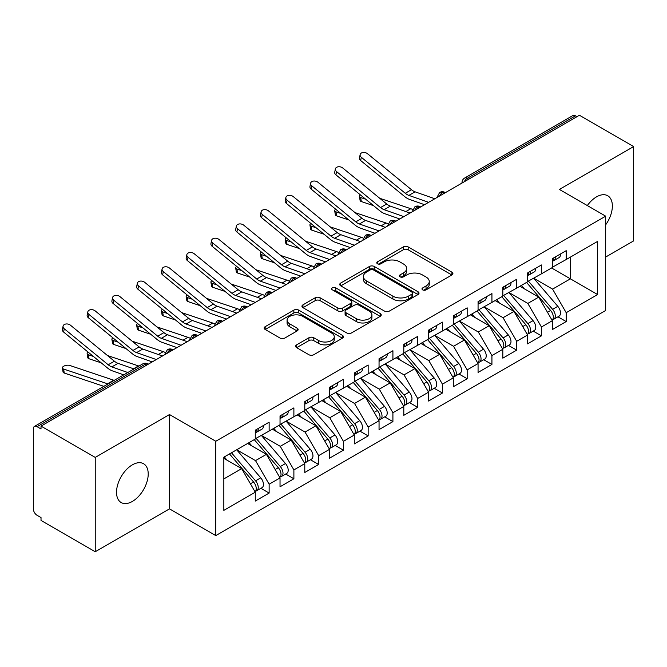 <?xml version="1.0" encoding="UTF-8"?>
<svg xmlns="http://www.w3.org/2000/svg" width="667" height="667" viewBox="0 0 667 667"><rect width="100%" height="100%" fill="white"/><g stroke="black" fill="none" stroke-linecap="round" stroke-linejoin="round"><path stroke-width="1" d="M422.686 289.878A2.41 1.392 0 0 0 426.088 289.878L451.909 274.971A3.435 1.984 0 0 0 452.91 273.57A3.435 1.984 0 0 0 451.909 272.169L408.171 246.915A3.435 1.984 0 0 0 403.31 246.915L377.489 261.823A2.41 1.392 0 0 0 376.788 262.806A2.41 1.392 0 0 0 377.489 263.782A2.41 1.392 0 0 0 380.89 263.782L384.234 261.856A10.997 6.345 0 0 1 399.783 261.856L403.427 263.965A10.997 6.345 0 0 1 406.653 268.451A10.997 6.345 0 0 1 403.427 272.936L400.092 274.871A2.41 1.392 0 0 0 399.383 275.846A2.41 1.392 0 0 0 400.092 276.83A2.41 1.392 0 0 0 403.493 276.83L406.828 274.904A10.997 6.345 0 0 1 422.386 274.904L426.03 277.005A10.997 6.345 0 0 1 429.248 281.499A10.997 6.345 0 0 1 426.03 285.985L422.686 287.919A2.41 1.392 0 0 0 421.986 288.894A2.41 1.392 0 0 0 422.686 289.878L422.686 287.919M132.366 501.434A22.403 12.94 120 0 0 147.007 481.691A22.403 12.94 120 0 0 143.572 463.732A22.403 12.94 120 0 0 132.366 464.841A22.403 12.94 120 0 0 117.734 484.584A22.403 12.94 120 0 0 121.169 502.543A22.403 12.94 120 0 0 132.366 501.434M605.678 224.804A22.403 12.94 120 0 0 607.72 195.756A22.403 12.94 120 0 0 596.515 196.865A22.403 12.94 120 0 0 587.327 205.569M296.64 344.839A3.435 1.984 0 0 0 295.631 346.24A3.435 1.984 0 0 0 296.64 347.64L308.913 354.727A3.435 1.984 0 0 0 313.765 354.727L342.438 338.169A3.435 1.984 0 0 0 343.447 336.768A3.435 1.984 0 0 0 342.438 335.368L298.708 310.113A3.435 1.984 0 0 0 293.847 310.113L265.174 326.672A3.435 1.984 0 0 0 264.165 328.072A3.435 1.984 0 0 0 265.174 329.473L279.998 338.036A3.435 1.984 0 0 0 284.851 338.036L297.123 330.949A3.435 1.984 0 0 0 298.132 329.548A3.435 1.984 0 0 0 297.123 328.139L289.778 323.895A9.196 5.311 0 0 1 287.085 320.143A9.196 5.311 0 0 1 292.755 315.241A9.196 5.311 0 0 1 302.776 316.391L331.566 333.016A9.196 5.311 0 0 1 334.259 336.768A9.196 5.311 0 0 1 328.589 341.671A9.196 5.311 0 0 1 318.568 340.52L313.765 337.752A3.435 1.984 0 0 0 308.913 337.752L296.64 344.839L296.64 347.64M605.678 257.037L633.65 240.887L633.65 146.557L579.44 115.258L41.02 426.113L41.02 428.973L37.06 426.68A5.253 3.035 -120 0 0 34.434 426.421A5.253 3.035 -120 0 0 33.35 428.823L33.35 508.863A5.253 3.035 -120 0 0 37.06 515.291L41.02 517.584L41.02 520.443L95.239 551.742L169.501 508.863L215.791 535.593L215.791 441.262L169.501 414.532L95.239 457.412L41.02 426.113M633.65 146.557L559.388 189.436L605.678 216.166L215.791 441.262M384.475 311.097A3.435 1.984 0 0 0 389.336 311.097L418.009 294.547A3.435 1.984 0 0 0 419.018 293.138A3.435 1.984 0 0 0 418.009 291.737L374.27 266.483A3.435 1.984 0 0 0 369.41 266.483L340.737 283.041A3.435 1.984 0 0 0 339.736 284.442A3.435 1.984 0 0 0 340.737 285.843L384.475 311.097M333.317 290.395A2.41 1.392 0 0 1 335.759 290.737L335.759 287.877L380.223 313.548A3.435 1.984 0 0 1 381.232 314.957A3.435 1.984 0 0 1 380.223 316.358L351.551 332.908A3.435 1.984 0 0 1 346.69 332.908L302.96 307.662L302.96 304.852A3.435 1.984 0 0 0 301.951 306.253A3.435 1.984 0 0 0 302.96 307.662M302.96 304.852L315.224 297.774A3.435 1.984 0 0 1 320.085 297.774L337.827 308.012A3.435 1.984 0 0 0 342.688 308.012L350.825 303.31A3.435 1.984 0 0 0 351.834 301.909A3.435 1.984 0 0 0 350.825 300.509L332.358 289.845A2.41 1.392 0 0 1 331.649 288.861A2.41 1.392 0 0 1 333.141 287.577A2.41 1.392 0 0 1 335.759 287.877M215.791 535.593L605.678 310.488L605.678 216.166M551.584 267.967L597.632 294.556L597.632 241.387L566.191 259.538L566.191 250.675L552.334 258.679L552.334 267.542L541.437 273.829L541.437 264.966L527.58 272.97L527.58 281.833L516.683 288.119L516.683 279.265L502.818 287.269L502.818 296.123L491.929 302.418L491.929 293.555L478.064 301.559L478.064 310.422L467.175 316.708L467.175 307.846L453.31 315.85L453.31 324.712L442.421 330.999L442.421 322.136L428.556 330.14L428.556 339.003L417.667 345.289L417.667 336.426L403.802 344.43L403.802 353.293L392.913 359.58L392.913 350.725L379.048 358.721L379.048 367.584L368.159 373.879L368.159 365.016L354.294 373.02L354.294 381.874L343.405 388.169L343.405 379.306L329.54 387.31L329.54 396.173L318.651 402.459L318.651 393.597L304.786 401.601L304.786 410.463L293.889 416.75L293.889 407.887L280.032 415.891L280.032 424.754L269.135 431.04L269.135 422.178L255.278 430.182L255.278 439.044L223.837 457.195L223.837 510.363L255.278 492.213L241.662 468.634L223.837 458.337M597.632 294.556L566.191 312.706L552.576 289.119L533.767 278.264M557.962 316.817L566.191 321.569L566.191 312.706M566.191 321.569L552.334 329.573L552.334 320.71L541.437 326.997L527.822 303.418L509.013 292.555M533.208 331.107L541.437 335.86L541.437 326.997M541.437 335.86L527.58 343.864L527.58 335.001L516.683 341.287L503.068 317.709L484.259 306.845L508.287 334.917L503.093 337.919A7.003 4.044 60 0 1 505.794 344.572A7.003 4.044 60 0 1 504.344 347.774A7.003 4.044 60 0 1 503.21 348.099M508.454 345.398L516.683 350.15L516.683 341.287M516.683 350.15L502.818 358.154L502.818 349.291L491.929 355.578L478.314 331.999L459.505 321.135M483.7 359.696L491.929 364.44L491.929 355.578M491.929 364.44L478.064 372.444L478.064 363.582L467.175 369.877L453.56 346.29L434.742 335.426M458.946 373.987L467.175 378.731L467.175 369.877M467.175 378.731L453.31 386.735L453.31 377.881L442.421 384.167L428.806 360.58L409.988 349.725M434.192 388.277L442.421 393.03L442.421 384.167M442.421 393.03L428.556 401.034L428.556 392.171L417.667 398.457L404.052 374.879L385.234 364.015M409.438 402.568L417.667 407.32L417.667 398.457M417.667 407.32L403.802 415.324L403.802 406.461L392.913 412.748L379.298 389.169L360.48 378.306M384.684 416.858L392.913 421.611L392.913 412.748M392.913 421.611L379.048 429.615L379.048 420.752L368.159 427.038L354.544 403.46L335.726 392.596L359.763 420.669L354.561 423.67A7.003 4.044 60 0 1 357.262 430.323A7.003 4.044 60 0 1 355.811 433.525A7.003 4.044 60 0 1 354.677 433.85M359.93 431.149L368.159 435.901L368.159 427.038M368.159 435.901L354.294 443.905L354.294 435.042L343.405 441.337L329.79 417.75L310.972 406.887M335.176 445.448L343.405 450.192L343.405 441.337M343.405 450.192L329.54 458.196L329.54 449.333L318.651 455.628L305.036 432.041L286.218 421.177M310.422 459.738L318.651 464.49L318.651 455.628M318.651 464.49L304.786 472.486L304.786 463.632L293.889 469.918L280.273 446.331L261.464 435.476M285.668 474.029L293.889 478.781L293.889 469.918M293.889 478.781L280.032 486.785L280.032 477.922L269.135 484.209L255.519 460.63L236.71 449.766M260.914 488.319L269.135 493.071L269.135 484.209M269.135 493.071L255.278 501.075L255.278 492.213M255.278 438.761L269.135 431.04M223.837 478.923L241.662 468.634M280.032 424.47L293.889 416.75M255.519 460.63L266.416 454.335L247.599 443.48M280.032 477.922L266.416 454.335M304.786 410.18L318.651 402.459M280.273 446.331L291.171 440.045L272.353 429.181M304.786 463.632L291.171 440.045M329.54 395.881L343.405 388.169M305.036 432.041L315.925 425.754L297.107 414.891M329.54 449.333L315.925 425.754M354.294 381.591L368.159 373.879M329.79 417.75L340.679 411.464L321.861 400.6M354.294 435.042L340.679 411.464M379.048 367.3L392.913 359.58M354.544 403.46L365.433 397.173L346.623 386.31M379.048 420.752L365.433 397.173M403.802 353.01L417.667 345.289M379.298 389.169L390.187 382.883L371.377 372.019M403.802 406.461L390.187 382.883M428.556 338.719L442.421 330.999M404.052 374.879L414.941 368.584L396.131 357.729M428.556 392.171L414.941 368.584M453.31 324.42L467.175 316.708M428.806 360.58L439.695 354.294L420.885 343.43M453.31 377.881L439.695 354.294M478.064 310.13L491.929 302.418M453.56 346.29L464.449 340.003L445.639 329.139M478.064 363.582L464.449 340.003M502.818 295.84L516.683 288.119M478.314 331.999L489.203 325.713L470.393 314.849M502.818 349.291L489.203 325.713M527.58 281.549L541.437 273.829M503.068 317.709L513.965 311.422L495.147 300.559M527.58 335.001L513.965 311.422M576.963 116.692L575.479 115.833L467.233 178.322L468.726 179.181M464.265 181.757A5.253 3.035 120 0 1 467.233 178.322A5.253 3.035 60 0 0 464.607 178.064L572.853 115.574A5.253 3.035 60 0 1 575.479 115.833M552.334 267.259L566.191 259.538M552.576 289.119L570.402 278.831L570.402 257.112L597.632 241.387M527.822 303.418L538.719 297.123L519.901 286.268M552.334 320.71L538.719 297.123M95.239 457.412L95.239 551.742M169.501 508.863L169.501 414.532M443.847 193.547L442.354 192.688A5.253 3.035 -120 0 0 439.736 192.43A5.253 3.035 -120 0 0 439.67 192.463L437.227 196.907A5.253 3.035 0 0 0 437.285 197.332M419.093 207.837L417.6 206.978A5.253 3.035 -120 0 0 414.982 206.72A5.253 3.035 -120 0 0 414.916 206.753L412.473 211.197A5.253 3.035 0 0 0 412.531 211.622M394.33 222.128L392.846 221.269A5.253 3.035 -120 0 0 390.22 221.01A5.253 3.035 -120 0 0 390.162 221.052L387.719 225.488A5.253 3.035 0 0 0 387.777 225.921M369.576 236.418L368.092 235.568A5.253 3.035 -120 0 0 365.466 235.301A5.253 3.035 -120 0 0 365.408 235.343L362.965 239.778A5.253 3.035 0 0 0 363.015 240.212M344.822 250.717L343.338 249.858A5.253 3.035 -120 0 0 340.712 249.6A5.253 3.035 -120 0 0 340.654 249.633L338.211 254.069A5.253 3.035 0 0 0 338.261 254.502M320.068 265.007L318.584 264.149A5.253 3.035 -120 0 0 315.958 263.89A5.253 3.035 -120 0 0 315.9 263.924L313.457 268.359A5.253 3.035 0 0 0 313.507 268.793M295.314 279.298L293.83 278.439A5.253 3.035 -120 0 0 291.204 278.181A5.253 3.035 -120 0 0 291.145 278.214L288.703 282.658A5.253 3.035 0 0 0 288.753 283.083M270.56 293.588L269.076 292.73A5.253 3.035 -120 0 0 266.45 292.471A5.253 3.035 -120 0 0 266.391 292.505L263.949 296.948A5.253 3.035 0 0 0 263.999 297.374M245.806 307.879L244.322 307.02A5.253 3.035 -120 0 0 241.696 306.762A5.253 3.035 -120 0 0 241.637 306.803L239.195 311.239A5.253 3.035 0 0 0 239.245 311.672M221.052 322.169L219.568 321.319A5.253 3.035 -120 0 0 216.942 321.052A5.253 3.035 -120 0 0 216.883 321.094L214.44 325.529A5.253 3.035 0 0 0 214.491 325.963M196.298 336.468L194.814 335.609A5.253 3.035 -120 0 0 192.188 335.351A5.253 3.035 -120 0 0 192.129 335.384L189.686 339.82A5.253 3.035 0 0 0 189.736 340.253M171.544 350.759L170.06 349.9A5.253 3.035 -120 0 0 167.434 349.641A5.253 3.035 -120 0 0 167.367 349.675L164.924 354.11A5.253 3.035 0 0 0 164.982 354.544M423.645 290.22L426.03 288.844A10.997 6.345 0 0 0 429.248 284.359L429.248 281.499M406.653 268.451L406.653 271.311A10.997 6.345 0 0 1 403.427 275.796L401.05 277.172M451.859 275.004L408.171 249.775A3.435 1.984 0 0 0 403.31 249.775L378.456 264.124M417.967 294.572L374.27 269.343A3.435 1.984 0 0 0 369.41 269.343L340.787 285.876M411.931 294.122A2.41 1.392 0 0 0 412.64 293.138A2.41 1.392 0 0 0 411.931 292.154L373.545 269.993A2.41 1.392 0 0 0 370.143 269.993L366.617 272.028A10.997 6.345 0 0 0 363.398 276.513A10.997 6.345 0 0 0 366.617 281.007L392.863 296.156A10.997 6.345 0 0 0 408.412 296.156L411.931 294.122L411.931 296.982A2.41 1.392 0 0 0 412.64 295.998L412.64 293.138M363.398 276.513L363.398 279.373A10.997 6.345 0 0 0 366.617 283.867L366.617 281.007M411.931 296.982L408.412 299.016A10.997 6.345 0 0 1 392.863 299.016L366.617 283.867M303.001 307.687L315.224 300.625L315.224 297.774M351.834 301.909L351.834 304.769A3.435 1.984 0 0 1 350.825 306.17L342.688 310.872A3.435 1.984 0 0 1 337.827 310.872L320.085 300.625A3.435 1.984 0 0 0 315.224 300.625M335.759 290.737L380.182 316.383M356.228 318.634A9.196 5.311 0 0 0 366.25 319.785A9.196 5.311 0 0 0 371.919 314.882A9.196 5.311 0 0 0 369.226 311.13L359.088 305.278A3.435 1.984 0 0 0 354.227 305.278L346.09 309.972A3.435 1.984 0 0 0 345.081 311.381A3.435 1.984 0 0 0 346.09 312.781L356.228 318.634L356.228 321.494A9.196 5.311 0 0 0 366.25 322.645A9.196 5.311 0 0 0 371.919 317.742L371.919 314.882M345.081 311.381L345.081 314.232A3.435 1.984 0 0 0 346.09 315.641L346.09 312.781M356.228 321.494L346.09 315.641M334.259 336.768L334.259 339.628A9.196 5.311 0 0 1 328.589 344.531A9.196 5.311 0 0 1 318.568 343.38L313.765 340.612A3.435 1.984 0 0 0 308.913 340.612L296.682 347.665M287.085 320.143L287.085 323.003A9.196 5.311 0 0 0 289.778 326.755L289.778 323.895M297.082 330.974L289.778 326.755M342.396 338.202L298.708 312.973A3.435 1.984 0 0 0 293.847 312.973L265.216 329.498M528.531 281.282L552.601 309.33A7.003 4.044 60 0 1 555.303 315.983A7.003 4.044 60 0 1 553.852 319.193L559.046 316.191A7.003 4.044 -120 0 0 560.497 312.981A7.003 4.044 -120 0 0 557.795 306.328L533.733 278.281M553.852 319.193A7.003 4.044 60 0 1 552.718 319.518M526.555 282.424L550.617 310.472A7.003 4.044 60 0 1 553.318 317.133A7.003 4.044 60 0 1 552.051 320.218M373.545 205.653L361.322 201.551A4.377 1.959 170.7 0 1 360.097 200.475L359.438 196.457A4.377 1.959 -9.3 0 0 360.664 197.532L365.691 199.225M360.438 194.914A4.377 1.959 -9.3 0 0 359.438 196.457M524.212 288.753L521.352 285.426M379.731 198.291L410.797 208.713A17.5 10.105 60 0 1 412.74 209.546M552.334 261.406A7.003 4.044 -120 0 0 553.318 258.546A7.003 4.044 -120 0 0 553.31 258.121M552.718 260.93A7.003 4.044 -120 0 0 553.852 260.605A7.003 4.044 -120 0 0 555.303 257.404A7.003 4.044 -120 0 0 555.286 256.97M560.488 253.969A7.003 4.044 60 0 1 560.497 254.402A7.003 4.044 60 0 1 559.046 257.604L553.852 260.605M434.801 198.766L415.091 191.829A12.956 7.479 60 0 1 411.456 189.703L367.509 153.71A4.377 2.993 11.4 0 0 363.065 152.485A4.377 2.993 11.4 0 0 360.13 154.627A4.377 2.993 11.4 0 0 361.322 157.279L360.664 160.539A4.377 2.993 -168.6 0 1 359.471 157.887L360.13 154.627M428.614 202.334L408.896 195.398A12.956 7.479 60 0 1 405.269 193.272L361.322 157.279M360.664 160.539L404.611 196.532A17.5 10.105 -120 0 0 409.513 199.4L424.537 204.686M503.777 295.573L527.847 323.62A7.003 4.044 60 0 1 530.548 330.282A7.003 4.044 60 0 1 529.098 333.483L534.292 330.482A7.003 4.044 -120 0 0 535.743 327.28A7.003 4.044 -120 0 0 533.041 320.627L508.979 292.571M529.098 333.483A7.003 4.044 60 0 1 527.964 333.808M501.801 296.715L525.863 324.771A7.003 4.044 60 0 1 528.564 331.424A7.003 4.044 60 0 1 527.297 334.517M348.791 219.952L336.568 215.85A4.377 1.959 170.7 0 1 335.343 214.766L334.684 210.747A4.377 1.959 -9.3 0 0 335.91 211.831L340.937 213.515M335.676 209.213A4.377 1.959 -9.3 0 0 334.684 210.747M499.458 303.043L496.598 299.716M354.977 212.581L386.043 223.003A17.5 10.105 60 0 1 387.986 223.837M504.344 347.774L509.538 344.772A7.003 4.044 -120 0 0 510.989 341.571A7.003 4.044 -120 0 0 508.287 334.917M477.047 311.005L501.109 339.061A7.003 4.044 60 0 1 503.81 345.714A7.003 4.044 60 0 1 502.543 348.808M324.037 234.242L311.814 230.14A4.377 1.959 170.7 0 1 310.589 229.056L309.93 225.046A4.377 1.959 -9.3 0 0 311.155 226.121L316.183 227.806M310.922 223.503A4.377 1.959 -9.3 0 0 309.93 225.046M474.696 317.334L471.844 314.007M479.023 309.863L503.093 337.919M330.223 226.872L361.289 237.302A17.5 10.105 60 0 1 363.232 238.136M454.269 324.154L478.331 352.209A7.003 4.044 60 0 1 481.04 358.863A7.003 4.044 60 0 1 479.59 362.064L484.784 359.063A7.003 4.044 -120 0 0 486.235 355.861A7.003 4.044 -120 0 0 483.533 349.208L459.471 321.152M479.59 362.064A7.003 4.044 60 0 1 478.456 362.389M452.293 325.304L476.355 353.352A7.003 4.044 60 0 1 479.056 360.005A7.003 4.044 60 0 1 477.789 363.098M299.283 248.533L287.06 244.43A4.377 1.959 170.7 0 1 285.835 243.355L285.176 239.336A4.377 1.959 -9.3 0 0 286.401 240.412L291.429 242.096M286.168 237.794A4.377 1.959 -9.3 0 0 285.176 239.336M449.942 331.624L447.09 328.297M305.469 241.162L336.535 251.592A17.5 10.105 60 0 1 338.477 252.426M429.515 338.452L453.577 366.5A7.003 4.044 60 0 1 456.286 373.153A7.003 4.044 60 0 1 454.836 376.363L460.03 373.362A7.003 4.044 -120 0 0 461.481 370.152A7.003 4.044 -120 0 0 458.779 363.498L434.717 335.451M454.836 376.363A7.003 4.044 60 0 1 453.702 376.68M427.539 339.595L451.601 367.642A7.003 4.044 60 0 1 454.302 374.295A7.003 4.044 60 0 1 453.035 377.389M274.529 262.823L262.306 258.721A4.377 1.959 170.7 0 1 261.08 257.645L260.422 253.627A4.377 1.959 -9.3 0 0 261.647 254.702L266.675 256.395M261.414 252.084A4.377 1.959 -9.3 0 0 260.422 253.627M425.187 345.923L422.336 342.596M280.715 255.453L311.781 265.883A17.5 10.105 60 0 1 313.723 266.717M527.58 275.696A7.003 4.044 -120 0 0 528.564 272.836A7.003 4.044 -120 0 0 528.556 272.411M527.964 275.221A7.003 4.044 -120 0 0 529.098 274.896A7.003 4.044 -120 0 0 530.548 271.694A7.003 4.044 -120 0 0 530.532 271.269M535.734 268.267A7.003 4.044 60 0 1 535.743 268.693A7.003 4.044 60 0 1 534.292 271.894L529.098 274.896M410.047 213.056L390.337 206.12A12.956 7.479 60 0 1 386.702 203.994L342.755 168.001A4.377 2.993 11.4 0 0 338.311 166.775A4.377 2.993 11.4 0 0 335.376 168.918A4.377 2.993 11.4 0 0 336.568 171.577L335.91 174.829A4.377 2.993 -168.6 0 1 334.717 172.178L335.376 168.918M403.86 216.633L384.142 209.688A12.956 7.479 60 0 1 380.515 207.57L336.568 171.577M335.91 174.829L379.857 210.822A17.5 10.105 -120 0 0 384.759 213.698L399.783 218.984M502.818 289.987A7.003 4.044 -120 0 0 503.81 287.127A7.003 4.044 -120 0 0 503.802 286.702M503.21 289.511A7.003 4.044 -120 0 0 504.344 289.186A7.003 4.044 -120 0 0 505.794 285.985A7.003 4.044 -120 0 0 505.778 285.559M510.98 282.558A7.003 4.044 60 0 1 510.989 282.983A7.003 4.044 60 0 1 509.538 286.193L504.344 289.186M385.293 227.347L365.583 220.41A12.956 7.479 60 0 1 361.948 218.284L318.001 182.291A4.377 2.993 11.4 0 0 313.548 181.065A4.377 2.993 11.4 0 0 310.622 183.208A4.377 2.993 11.4 0 0 311.814 185.868L311.155 189.12A4.377 2.993 -168.6 0 1 309.963 186.468L310.622 183.208M379.106 230.924L359.388 223.987A12.956 7.479 60 0 1 355.761 221.861L311.814 185.868M311.155 189.12L355.102 225.113A17.5 10.105 -120 0 0 360.005 227.989L375.029 233.275M478.064 304.277A7.003 4.044 -120 0 0 479.056 301.417A7.003 4.044 -120 0 0 479.048 300.992M478.456 303.81A7.003 4.044 -120 0 0 479.59 303.485A7.003 4.044 -120 0 0 481.04 300.275A7.003 4.044 -120 0 0 481.024 299.85M486.226 296.848A7.003 4.044 60 0 1 486.235 297.274A7.003 4.044 60 0 1 484.784 300.483L479.59 303.485M360.539 241.637L340.829 234.701A12.956 7.479 60 0 1 337.194 232.575L293.247 196.582A4.377 2.993 11.4 0 0 288.794 195.356A4.377 2.993 11.4 0 0 285.868 197.507A4.377 2.993 11.4 0 0 287.06 200.158L286.401 203.418A4.377 2.993 -168.6 0 1 285.209 200.759L285.868 197.507M354.352 245.214L334.634 238.277A12.956 7.479 60 0 1 331.007 236.151L287.06 200.158M286.401 203.418L330.348 239.403A17.5 10.105 -120 0 0 335.251 242.279L350.275 247.565M453.31 318.568A7.003 4.044 -120 0 0 454.302 315.716A7.003 4.044 -120 0 0 454.285 315.283M453.702 318.101A7.003 4.044 -120 0 0 454.836 317.775A7.003 4.044 -120 0 0 456.286 314.566A7.003 4.044 -120 0 0 456.27 314.14M461.472 311.139A7.003 4.044 60 0 1 461.481 311.564A7.003 4.044 60 0 1 460.03 314.774L454.836 317.775M335.784 255.936L316.066 248.991A12.956 7.479 60 0 1 312.439 246.873L268.493 210.88A4.377 2.993 11.4 0 0 264.04 209.646A4.377 2.993 11.4 0 0 261.114 211.798A4.377 2.993 11.4 0 0 262.306 214.449L261.647 217.709A4.377 2.993 -168.6 0 1 260.455 215.049L261.114 211.798M329.598 259.505L309.88 252.568A12.956 7.479 60 0 1 306.253 250.442L262.306 214.449M261.647 217.709L305.594 253.702A17.5 10.105 -120 0 0 310.497 256.57L325.521 261.856M404.761 352.743L428.823 380.79A7.003 4.044 60 0 1 431.532 387.444A7.003 4.044 60 0 1 430.082 390.654L435.276 387.652A7.003 4.044 -120 0 0 436.727 384.442A7.003 4.044 -120 0 0 434.025 377.789L409.963 349.741M430.082 390.654A7.003 4.044 60 0 1 428.948 390.979M402.785 353.885L426.847 381.933A7.003 4.044 60 0 1 429.548 388.586A7.003 4.044 60 0 1 428.272 391.679M249.775 277.113L237.552 273.011A4.377 1.959 170.7 0 1 236.326 271.936L235.668 267.917A4.377 1.959 -9.3 0 0 236.893 268.993L241.921 270.685M236.66 266.375A4.377 1.959 -9.3 0 0 235.668 267.917M400.433 360.213L397.582 356.887M255.961 269.743L287.027 280.173A17.5 10.105 60 0 1 288.969 281.007M428.556 332.866A7.003 4.044 -120 0 0 429.548 330.007A7.003 4.044 -120 0 0 429.531 329.573M428.948 332.391A7.003 4.044 -120 0 0 430.082 332.066A7.003 4.044 -120 0 0 431.532 328.864A7.003 4.044 -120 0 0 431.516 328.431M436.71 325.429A7.003 4.044 60 0 1 436.727 325.863A7.003 4.044 60 0 1 435.276 329.064L430.082 332.066M311.03 270.227L291.312 263.29A12.956 7.479 60 0 1 287.685 261.164L243.738 225.171A4.377 2.993 11.4 0 0 239.286 223.945A4.377 2.993 11.4 0 0 236.36 226.088A4.377 2.993 11.4 0 0 237.552 228.739L236.893 231.999A4.377 2.993 -168.6 0 1 235.693 229.348L236.36 226.088M304.844 273.795L285.126 266.858A12.956 7.479 60 0 1 281.499 264.732L237.552 228.739M236.893 231.999L280.84 267.992A17.5 10.105 -120 0 0 285.743 270.86L300.767 276.146M380.007 367.033L404.069 395.081A7.003 4.044 60 0 1 406.77 401.742A7.003 4.044 60 0 1 405.328 404.944L410.522 401.943A7.003 4.044 -120 0 0 411.973 398.741A7.003 4.044 -120 0 0 409.271 392.079L385.209 364.032M405.328 404.944A7.003 4.044 60 0 1 404.194 405.269M378.022 368.176L402.093 396.231A7.003 4.044 60 0 1 404.794 402.885A7.003 4.044 60 0 1 403.518 405.97M225.021 291.412L212.798 287.302A4.377 1.959 170.7 0 1 211.572 286.226L210.914 282.208A4.377 1.959 -9.3 0 0 212.139 283.292L217.167 284.976M211.906 280.665A4.377 1.959 -9.3 0 0 210.914 282.208M375.679 374.504L372.828 371.177M231.207 284.042L262.273 294.464A17.5 10.105 60 0 1 264.215 295.298M403.802 347.157A7.003 4.044 -120 0 0 404.794 344.297A7.003 4.044 -120 0 0 404.777 343.872M404.194 346.682A7.003 4.044 -120 0 0 405.328 346.356A7.003 4.044 -120 0 0 406.77 343.155A7.003 4.044 -120 0 0 406.762 342.73M411.956 339.728A7.003 4.044 60 0 1 411.973 340.153A7.003 4.044 60 0 1 410.522 343.355L405.328 346.356M286.276 284.517L266.558 277.58A12.956 7.479 60 0 1 262.931 275.454L218.984 239.461A4.377 2.993 11.4 0 0 214.532 238.236A4.377 2.993 11.4 0 0 211.597 240.378A4.377 2.993 11.4 0 0 212.798 243.038L212.139 246.29A4.377 2.993 -168.6 0 1 210.939 243.638L211.597 240.378M280.09 288.086L260.372 281.149A12.956 7.479 60 0 1 256.745 279.023L212.798 243.038M212.139 246.29L256.078 282.283A17.5 10.105 -120 0 0 260.989 285.151L276.013 290.445M355.253 381.324L379.315 409.38A7.003 4.044 60 0 1 382.016 416.033A7.003 4.044 60 0 1 380.565 419.235L385.768 416.233A7.003 4.044 -120 0 0 387.219 413.031A7.003 4.044 -120 0 0 384.517 406.378L360.447 378.322M380.565 419.235A7.003 4.044 60 0 1 379.44 419.56M353.268 382.466L377.339 410.522A7.003 4.044 60 0 1 380.04 417.175A7.003 4.044 60 0 1 378.764 420.268M200.267 305.703L188.044 301.601A4.377 1.959 170.7 0 1 186.818 300.517L186.16 296.498A4.377 1.959 -9.3 0 0 187.385 297.582L192.413 299.266M187.152 294.964A4.377 1.959 -9.3 0 0 186.16 296.498M350.925 388.794L348.074 385.468M206.453 298.332L237.519 308.754A17.5 10.105 60 0 1 239.453 309.588M379.048 361.447A7.003 4.044 -120 0 0 380.04 358.588A7.003 4.044 -120 0 0 380.023 358.162M379.44 360.972A7.003 4.044 -120 0 0 380.565 360.647A7.003 4.044 -120 0 0 382.016 357.445A7.003 4.044 -120 0 0 382.008 357.02M387.202 354.019A7.003 4.044 60 0 1 387.219 354.444A7.003 4.044 60 0 1 385.768 357.645L380.565 360.647M261.522 298.808L241.804 291.871A12.956 7.479 60 0 1 238.177 289.745L194.23 253.752A4.377 2.993 11.4 0 0 189.778 252.526A4.377 2.993 11.4 0 0 186.843 254.669A4.377 2.993 11.4 0 0 188.044 257.329L187.385 260.58A4.377 2.993 -168.6 0 1 186.185 257.929L186.843 254.669M255.336 302.384L235.618 295.439A12.956 7.479 60 0 1 231.983 293.322L188.044 257.329M187.385 260.58L231.324 296.573A17.5 10.105 -120 0 0 236.235 299.45L251.259 304.736M355.811 433.525L361.014 430.523A7.003 4.044 -120 0 0 362.464 427.322A7.003 4.044 -120 0 0 359.763 420.669M328.514 396.757L352.585 424.812A7.003 4.044 60 0 1 355.286 431.466A7.003 4.044 60 0 1 354.01 434.559M175.513 319.993L163.29 315.891A4.377 1.959 170.7 0 1 162.064 314.807L161.406 310.797A4.377 1.959 -9.3 0 0 162.631 311.873L167.659 313.557M162.398 309.255A4.377 1.959 -9.3 0 0 161.406 310.797M326.171 403.085L323.32 399.758M330.498 395.614L354.561 423.67M181.699 312.623L212.765 323.053A17.5 10.105 60 0 1 214.699 323.887M354.294 375.738A7.003 4.044 -120 0 0 355.286 372.878A7.003 4.044 -120 0 0 355.269 372.453M354.677 375.263A7.003 4.044 -120 0 0 355.811 374.946A7.003 4.044 -120 0 0 357.262 371.736A7.003 4.044 -120 0 0 357.254 371.311M362.448 368.309A7.003 4.044 60 0 1 362.464 368.734A7.003 4.044 60 0 1 361.014 371.944L355.811 374.946M236.768 313.098L217.05 306.161A12.956 7.479 60 0 1 213.423 304.035L169.476 268.042A4.377 2.993 11.4 0 0 165.024 266.817A4.377 2.993 11.4 0 0 162.089 268.959A4.377 2.993 11.4 0 0 163.29 271.619L162.631 274.871A4.377 2.993 -168.6 0 1 161.431 272.219L162.089 268.959M230.582 316.675L210.864 309.738A12.956 7.479 60 0 1 207.229 307.612L163.29 271.619M162.631 274.871L206.57 310.864A17.5 10.105 -120 0 0 211.481 313.74L226.505 319.026M305.744 409.905L329.806 437.961A7.003 4.044 60 0 1 332.508 444.614A7.003 4.044 60 0 1 331.057 447.815L336.26 444.822A7.003 4.044 -120 0 0 337.71 441.612A7.003 4.044 -120 0 0 335.009 434.959L310.939 406.903M331.057 447.815A7.003 4.044 60 0 1 329.923 448.141M303.76 411.055L327.822 439.103A7.003 4.044 60 0 1 330.532 445.756A7.003 4.044 60 0 1 329.256 448.849M150.759 334.284L138.536 330.182A4.377 1.959 170.7 0 1 137.31 329.106L136.652 325.087A4.377 1.959 -9.3 0 0 137.869 326.163L142.896 327.847M137.644 323.545A4.377 1.959 -9.3 0 0 136.652 325.087M301.417 417.375L298.566 414.057M156.945 326.913L188.002 337.344A17.5 10.105 60 0 1 189.945 338.177M329.54 390.028A7.003 4.044 -120 0 0 330.532 387.168A7.003 4.044 -120 0 0 330.515 386.743M329.923 389.561A7.003 4.044 -120 0 0 331.057 389.236A7.003 4.044 -120 0 0 332.508 386.026A7.003 4.044 -120 0 0 332.5 385.601M337.694 382.6A7.003 4.044 60 0 1 337.71 383.025A7.003 4.044 60 0 1 336.26 386.235L331.057 389.236M212.014 327.389L192.296 320.452A12.956 7.479 60 0 1 188.669 318.326L144.722 282.341A4.377 2.993 11.4 0 0 140.27 281.107A4.377 2.993 11.4 0 0 137.335 283.258A4.377 2.993 11.4 0 0 138.536 285.91L137.869 289.17A4.377 2.993 -168.6 0 1 136.677 286.51L137.335 283.258M205.82 330.965L186.11 324.029A12.956 7.479 60 0 1 182.475 321.903L138.536 285.91M137.869 289.17L181.816 325.163A17.5 10.105 -120 0 0 186.727 328.031L201.751 333.317M280.99 424.204L305.052 452.251A7.003 4.044 60 0 1 307.754 458.904A7.003 4.044 60 0 1 306.303 462.114L311.506 459.113A7.003 4.044 -120 0 0 312.956 455.903A7.003 4.044 -120 0 0 310.247 449.25L286.185 421.202M306.303 462.114A7.003 4.044 60 0 1 305.169 462.439M279.006 425.346L303.068 453.393A7.003 4.044 60 0 1 305.778 460.047A7.003 4.044 60 0 1 304.502 463.14M125.996 348.574L113.774 344.472A4.377 1.959 170.7 0 1 112.556 343.397L111.898 339.378A4.377 1.959 -9.3 0 0 113.115 340.453L118.142 342.146M112.89 337.835A4.377 1.959 -9.3 0 0 111.898 339.378M276.663 431.674L273.812 428.347M132.191 341.204L163.248 351.634A17.5 10.105 60 0 1 165.191 352.468M304.786 404.319A7.003 4.044 -120 0 0 305.778 401.467A7.003 4.044 -120 0 0 305.761 401.034M305.169 403.852A7.003 4.044 -120 0 0 306.303 403.527A7.003 4.044 -120 0 0 307.754 400.317A7.003 4.044 -120 0 0 307.745 399.892M312.94 396.89A7.003 4.044 60 0 1 312.956 397.315A7.003 4.044 60 0 1 311.506 400.525L306.303 403.527M187.26 341.687L167.542 334.742A12.956 7.479 60 0 1 163.907 332.625L119.968 296.632A4.377 2.993 11.4 0 0 115.516 295.406A4.377 2.993 11.4 0 0 112.581 297.549A4.377 2.993 11.4 0 0 113.774 300.2L113.115 303.46A4.377 2.993 -168.6 0 1 111.923 300.8L112.581 297.549M181.065 345.256L161.356 338.319A12.956 7.479 60 0 1 157.72 336.193L113.774 300.2M113.115 303.46L157.062 339.453A17.5 10.105 -120 0 0 161.973 342.321L176.997 347.607M256.236 438.494L280.298 466.541A7.003 4.044 60 0 1 283 473.195A7.003 4.044 60 0 1 281.549 476.405L286.752 473.403A7.003 4.044 -120 0 0 288.202 470.193A7.003 4.044 -120 0 0 285.493 463.54L261.431 435.493M281.549 476.405A7.003 4.044 60 0 1 280.415 476.73M254.252 439.636L278.314 467.684A7.003 4.044 60 0 1 281.024 474.345A7.003 4.044 60 0 1 279.748 477.43M101.242 362.865L89.019 358.763A4.377 1.959 170.7 0 1 87.802 357.687L87.144 353.668A4.377 1.959 -9.3 0 0 88.361 354.744L93.388 356.436M88.136 352.126A4.377 1.959 -9.3 0 0 87.144 353.668M251.909 445.965L249.058 442.638M107.437 355.503L138.494 365.925A17.5 10.105 60 0 1 138.944 366.083M280.032 418.618A7.003 4.044 -120 0 0 281.024 415.758A7.003 4.044 -120 0 0 281.007 415.333M280.415 418.142A7.003 4.044 -120 0 0 281.549 417.817A7.003 4.044 -120 0 0 283 414.616A7.003 4.044 -120 0 0 282.983 414.182M288.186 411.18A7.003 4.044 60 0 1 288.202 411.614A7.003 4.044 60 0 1 286.752 414.816L281.549 417.817M162.506 355.978L142.788 349.041A12.956 7.479 60 0 1 139.153 346.915L95.214 310.922A4.377 2.993 11.4 0 0 90.762 309.696A4.377 2.993 11.4 0 0 87.827 311.839A4.377 2.993 11.4 0 0 89.019 314.49L88.361 317.75A4.377 2.993 -168.6 0 1 87.169 315.099L87.827 311.839M156.311 359.546L136.602 352.61A12.956 7.479 60 0 1 132.966 350.483L89.019 314.49M88.361 317.75L132.308 353.743A17.5 10.105 -120 0 0 137.219 356.612L152.243 361.898M231.482 452.785L255.544 480.832A7.003 4.044 60 0 1 258.246 487.494A7.003 4.044 60 0 1 256.795 490.695L261.998 487.694A7.003 4.044 -120 0 0 263.448 484.492A7.003 4.044 -120 0 0 260.739 477.83L236.677 449.783M256.795 490.695A7.003 4.044 60 0 1 255.661 491.02M229.498 453.927L253.56 481.983A7.003 4.044 60 0 1 256.261 488.636A7.003 4.044 60 0 1 254.994 491.721M103.852 386.343L64.265 373.053A4.377 1.959 170.7 0 1 63.048 371.978L62.381 367.959A4.377 1.959 -9.3 0 0 63.607 369.043L107.554 383.792A17.5 10.105 60 0 1 108.004 383.95M114.19 380.382A17.5 10.105 60 0 0 113.74 380.215L69.802 365.466A4.377 1.959 -9.3 0 0 64.924 365.683A4.377 1.959 -9.3 0 0 62.381 367.959M227.155 460.255L224.304 456.928M255.278 432.908A7.003 4.044 -120 0 0 256.261 430.048A7.003 4.044 -120 0 0 256.253 429.623M255.661 432.433A7.003 4.044 -120 0 0 256.795 432.108A7.003 4.044 -120 0 0 258.246 428.906A7.003 4.044 -120 0 0 258.229 428.481M263.432 425.479A7.003 4.044 60 0 1 263.448 425.905A7.003 4.044 60 0 1 261.998 429.106L256.795 432.108M133.992 368.943L118.034 363.332A12.956 7.479 60 0 1 114.399 361.206L70.46 325.213A4.377 2.993 11.4 0 0 66.008 323.987A4.377 2.993 11.4 0 0 63.073 326.13A4.377 2.993 11.4 0 0 64.265 328.789L63.607 332.041A4.377 2.993 -168.6 0 1 62.415 329.39L63.073 326.13M127.806 372.519L111.848 366.9A12.956 7.479 60 0 1 108.212 364.774L64.265 328.789M63.607 332.041L107.554 368.034A17.5 10.105 -120 0 0 112.465 370.902L123.728 374.871M146.79 365.049L145.306 364.19L37.06 426.68M148.324 364.157L147.932 363.932A5.253 3.035 120 0 0 145.306 364.19A5.253 3.035 -120 0 0 142.68 363.932L34.434 426.421M445.381 192.655L444.981 192.43A5.253 3.035 120 0 0 442.354 192.688A5.253 3.035 120 0 0 439.511 196.048M461.989 183.075L461.989 182.608A5.253 3.035 0 0 0 462.039 183.041M420.627 206.953L420.227 206.72A5.253 3.035 120 0 0 417.6 206.978A5.253 3.035 120 0 0 414.757 210.338M395.873 221.244L395.473 221.01A5.253 3.035 120 0 0 392.846 221.269A5.253 3.035 120 0 0 390.003 224.629M371.119 235.534L370.719 235.301A5.253 3.035 120 0 0 368.092 235.568A5.253 3.035 120 0 0 365.249 238.919M346.365 249.825L345.965 249.6A5.253 3.035 120 0 0 343.338 249.858A5.253 3.035 120 0 0 340.495 253.218M321.611 264.115L321.211 263.89A5.253 3.035 120 0 0 318.584 264.149A5.253 3.035 120 0 0 315.741 267.509M296.857 278.406L296.456 278.181A5.253 3.035 120 0 0 293.83 278.439A5.253 3.035 120 0 0 290.979 281.799M272.103 292.705L271.702 292.471A5.253 3.035 120 0 0 269.076 292.73A5.253 3.035 120 0 0 266.225 296.09M247.349 306.995L246.948 306.762A5.253 3.035 120 0 0 244.322 307.02A5.253 3.035 120 0 0 241.471 310.38M222.586 321.286L222.194 321.052A5.253 3.035 120 0 0 219.568 321.319A5.253 3.035 120 0 0 216.717 324.679M197.832 335.576L197.44 335.351A5.253 3.035 120 0 0 194.814 335.609A5.253 3.035 120 0 0 191.963 338.969M173.078 349.867L172.686 349.641A5.253 3.035 120 0 0 170.06 349.9A5.253 3.035 120 0 0 167.209 353.26M426.03 288.844L426.03 285.985M400.092 276.83L400.092 274.871M403.427 275.796L403.427 272.936M377.489 263.782L377.489 261.823M403.31 249.775L403.31 246.915M408.171 249.775L408.171 246.915M451.909 274.971L451.909 272.169M340.737 285.843L340.737 283.041M369.41 269.343L369.41 266.483M374.27 269.343L374.27 266.483M418.009 294.547L418.009 291.737M392.863 299.016L392.863 296.156M408.412 299.016L408.412 296.156M320.085 300.625L320.085 297.774M337.827 310.872L337.827 308.012M342.688 310.872L342.688 308.012M350.825 306.17L350.825 303.31M380.223 316.358L380.223 313.548M308.913 340.612L308.913 337.752M313.765 340.612L313.765 337.752M318.568 343.38L318.568 340.52M297.123 330.949L297.123 328.139M265.174 329.473L265.174 326.672M293.847 312.973L293.847 310.113M298.708 312.973L298.708 310.113M342.438 338.169L342.438 335.368M360.664 197.532L361.322 201.551M550.617 310.472L547.474 312.289M557.795 306.328L552.601 309.33M410.797 208.713L405.844 211.572M408.896 195.398L415.091 191.829M405.269 193.272L411.456 189.703M335.91 211.831L336.568 215.85M525.863 324.771L522.72 326.58M533.041 320.627L527.847 323.62M386.043 223.003L381.09 225.871M311.155 226.121L311.814 230.14M501.109 339.061L497.966 340.879M361.289 237.302L356.336 240.162M286.401 240.412L287.06 244.43M476.355 353.352L473.211 355.169M483.533 349.208L478.331 352.209M336.535 251.592L331.574 254.452M261.647 254.702L262.306 258.721M451.601 367.642L448.449 369.46M458.779 363.498L453.577 366.5M311.781 265.883L306.82 268.743M384.142 209.688L390.337 206.12M380.515 207.57L386.702 203.994M359.388 223.987L365.583 220.41M355.761 221.861L361.948 218.284M334.634 238.277L340.829 234.701M331.007 236.151L337.194 232.575M309.88 252.568L316.066 248.991M306.253 250.442L312.439 246.873M236.893 268.993L237.552 273.011M426.847 381.933L423.695 383.75M434.025 377.789L428.823 380.79M287.027 280.173L282.066 283.033M285.126 266.858L291.312 263.29M281.499 264.732L287.685 261.164M212.139 283.292L212.798 287.302M402.093 396.231L398.941 398.041M409.271 392.079L404.069 395.081M262.273 294.464L257.312 297.324M260.372 281.149L266.558 277.58M256.745 279.023L262.931 275.454M187.385 297.582L188.044 301.601M377.339 410.522L374.187 412.339M384.517 406.378L379.315 409.38M237.519 308.754L232.558 311.622M235.618 295.439L241.804 291.871M231.983 293.322L238.177 289.745M162.631 311.873L163.29 315.891M352.585 424.812L349.433 426.63M212.765 323.053L207.804 325.913M210.864 309.738L217.05 306.161M207.229 307.612L213.423 304.035M137.869 326.163L138.536 330.182M327.822 439.103L324.679 440.92M335.009 434.959L329.806 437.961M188.002 337.344L183.05 340.203M186.11 324.029L192.296 320.452M182.475 321.903L188.669 318.326M113.115 340.453L113.774 344.472M303.068 453.393L299.925 455.211M310.247 449.25L305.052 452.251M163.248 351.634L158.296 354.494M161.356 338.319L167.542 334.742M157.72 336.193L163.907 332.625M88.361 354.744L89.019 358.763M278.314 467.684L275.171 469.501M285.493 463.54L280.298 466.541M138.494 365.925L133.542 368.784M136.602 352.61L142.788 349.041M132.966 350.483L139.153 346.915M63.607 369.043L64.265 373.053M253.56 481.983L250.417 483.792M260.739 477.83L255.544 480.832M113.74 380.215L107.554 383.792M111.848 366.9L118.034 363.332M108.212 364.774L114.399 361.206M444.981 192.43A5.253 5.253 0 0 0 439.736 192.43M464.607 178.064A5.253 5.253 0 0 0 461.989 182.608M420.227 206.72A5.253 5.253 0 0 0 414.982 206.72M437.227 196.907L437.227 197.365M395.473 221.01A5.253 5.253 0 0 0 390.22 221.01M412.473 211.197L412.473 211.656M370.719 235.301A5.253 5.253 0 0 0 365.466 235.301M387.719 225.488L387.719 225.946M345.965 249.6A5.253 5.253 0 0 0 340.712 249.6M362.965 239.778L362.965 240.237M321.211 263.89A5.253 5.253 0 0 0 315.958 263.89M338.211 254.069L338.211 254.536M296.456 278.181A5.253 5.253 0 0 0 291.204 278.181M313.457 268.359L313.457 268.826M271.702 292.471A5.253 5.253 0 0 0 266.45 292.471M288.703 282.658L288.703 283.116M246.948 306.762A5.253 5.253 0 0 0 241.696 306.762M263.949 296.948L263.949 297.407M222.194 321.052A5.253 5.253 0 0 0 216.942 321.052M239.195 311.239L239.195 311.697M197.44 335.351A5.253 5.253 0 0 0 192.188 335.351M214.44 325.529L214.44 325.988M172.686 349.641A5.253 5.253 0 0 0 167.434 349.641M189.686 339.82L189.686 340.287M147.932 363.932A5.253 5.253 0 0 0 142.68 363.932M164.924 354.11L164.924 354.577"/></g></svg>
